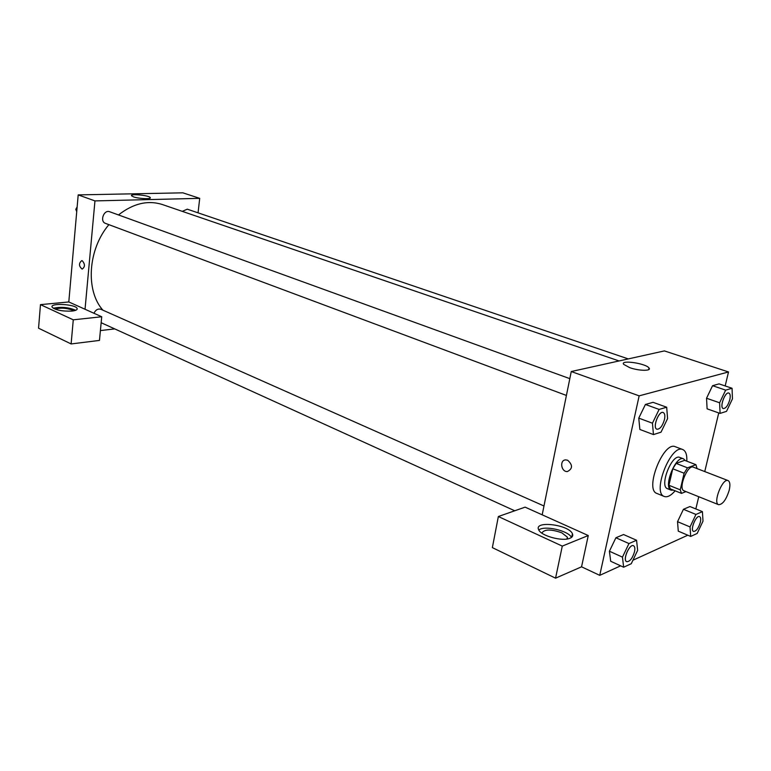 <?xml version="1.0" encoding="UTF-8"?>
<svg xmlns="http://www.w3.org/2000/svg" width="771" height="771" viewBox="0 0 771 771"><rect width="100%" height="100%" fill="white"/><g stroke="black" fill="none" stroke-linecap="round" stroke-linejoin="round"><path stroke-width="1.16" d="M729.212 490.211C726.224 499.714 722.687 504.542 718.601 504.687C712.597 503.01 722.562 477.731 728.094 480.593C730.031 481.682 730.397 484.892 729.212 490.211M718.601 504.687L684.022 490.809C677.786 489.016 687.559 464.209 693.341 467.159L728.094 480.593M681.506 493.382L670.259 488.843L668.949 485.287L672.765 468.778L676.148 463.419L684.638 460.345L695.924 464.682L687.501 467.824L684.118 473.23L680.234 489.826L681.506 493.382L685.978 491.59M697.061 468.595L695.924 464.682M685.342 460.615L683.549 458.861C675.743 454.9 662.79 487.764 671.204 490.192L673.575 490.183M671.204 490.192L667.484 488.698C659.041 486.25 671.965 453.454 679.81 457.425L683.549 458.861M676.148 463.419L687.501 467.824M668.949 485.287L680.234 489.826M672.765 468.778L684.118 473.23M675.126 490.809C670.982 495.628 667.378 497.517 664.294 496.476C651.659 492.823 671.049 443.604 682.778 449.56C685.756 450.91 687.106 454.784 686.826 461.183M664.294 496.476L656.931 493.459C644.19 489.758 663.503 440.752 675.338 446.737L682.778 449.56M702.42 511.636L689.958 506.537L683.434 509.294L677.536 521.678L690.035 526.93L690.691 536.433L697.177 533.455L702.998 521.138L702.42 511.636L695.943 514.45L690.035 526.93M732.065 388.266L719.035 383.881L712.558 385.693L706.535 398.25L719.613 402.78L720.085 413.401L726.513 411.357L732.45 398.877L732.065 388.266L725.646 390.126L719.613 402.78M623.556 534.534L615.904 537.763L623.556 534.534L636.567 540.259L628.963 543.555L622.448 557.134L623.652 567.215L631.256 563.717L637.656 550.34L636.567 540.259M628.963 543.555L615.904 537.763L609.418 551.226L610.699 561.269L609.398 551.246M725.174 385.943L728.518 371.959L639.149 395.851L599.742 575.349L620.636 565.827M632.924 560.228L687.809 535.199M695.837 508.937L698.748 496.717M704.752 471.573L718.745 412.928M666.684 407.223L653.047 402.327L645.414 404.457L638.764 418.123L652.439 423.202L653.461 434.584L661.026 432.174L667.58 418.605L666.684 407.223L659.118 409.42L652.439 423.202M567.687 460.248C572.863 465.019 572.766 468.787 567.369 471.553C561.009 472.045 559.351 459.805 565.798 459.892L567.687 460.248C572.872 465.009 572.766 468.778 567.379 471.553L567.379 471.553C561.009 472.045 559.351 459.805 565.798 459.892M588.263 535.537L525.109 507.145L498.355 516.522L562.281 546.099L588.263 535.537L581.556 566.81L599.742 575.349M728.518 371.959L664.4 350.911L571.263 371.535L639.149 395.851M571.263 371.535L542.186 514.816M569.971 538.245C562.445 541.772 540.779 535.826 538.669 529.725C533.686 520.338 568.834 524.559 572.429 533.754C573.277 535.691 572.458 537.194 569.971 538.245M571.465 537.435C568.42 530.593 544.191 525.128 538.813 530.014M541.83 533.098C544.336 529.128 550.995 529.031 561.808 532.819L567.369 537.156L567.475 538.929M562.281 546.099L555.563 578.173L581.556 566.81M498.355 516.522L492.361 547.622L555.563 578.173M629.791 367.69L623.691 364.365C619.691 359.546 646.117 363.363 649.037 368.027C651.813 371.169 638.908 370.967 629.791 367.69M102.88 310.164C85.369 290.628 87.846 249.476 108.884 224.66M118.493 214.945C133.238 203.428 147.859 199.949 162.334 204.527L619.065 360.953M628.278 358.91L187.286 209.182L182.284 211.36M93.946 313.257C95.7 309.788 98.023 308.467 100.924 309.296L543.979 505.988M566.415 395.446L105.482 223.388C99.488 221.479 103.873 209.317 109.675 211.746L569.817 378.648M114.744 328.899L100.403 330.586M198.051 212.835L199.708 198.349L94.958 200.903L85.041 309.258L101.724 316.756L73.274 319.82L40.468 304.632L68.802 301.953L85.041 309.258M101.724 316.756L99.469 340.416L71.125 343.943L38.55 328.195L40.468 304.632M55.348 309.248C59.868 307.61 65.439 307.841 72.06 309.952L73.486 310.877M75.712 310.279C68.455 307.253 60.967 306.579 53.247 308.265M71.896 311.089C61.902 311.417 55.3 310.077 52.071 307.089C49.893 302.704 76.05 304.227 77.129 308.516C77.466 309.788 75.722 310.646 71.896 311.089M73.274 319.82L71.125 343.943M199.708 198.349L182.872 192.827L78.199 194.899L68.802 301.953M133.46 196.846L131.533 195.786C129.769 193.454 149.314 195.362 150.239 197.598C151.742 199.361 138.751 198.793 133.46 196.846M78.199 194.899L94.958 200.903M82.304 260.771C85.167 264.212 85.118 266.988 82.14 269.098C78.748 266.14 78.623 263.316 81.745 260.646L82.304 260.771C85.176 264.212 85.118 266.988 82.14 269.098L82.14 269.098C78.748 266.14 78.623 263.316 81.755 260.646M77.139 206.975L75.789 209.355L76.724 211.649M75.789 209.355L76.888 209.76M723.256 408.543L723.256 408.543C719.218 407.58 725.087 391.34 728.865 393.065L728.884 393.065C730.291 393.808 730.59 396.015 729.8 399.706C728.026 405.527 725.858 408.476 723.294 408.553C719.247 407.589 725.116 391.35 728.894 393.075L728.894 393.075M719.035 383.881L712.558 385.693L706.544 398.26L707.103 408.832L720.085 413.401M712.558 385.693L725.646 390.126M656.911 429.225L656.911 429.225C652.179 427.944 658.762 410.423 663.195 412.514L663.214 412.524C664.814 413.362 665.228 415.704 664.457 419.569C662.52 426.026 660.015 429.245 656.94 429.235C652.208 427.963 658.8 410.432 663.224 412.524L663.224 412.524M653.047 402.327L645.414 404.457L638.764 418.133L639.872 429.466L653.461 434.584M645.414 404.457L659.118 409.42M693.534 531.402L693.534 531.402C689.775 530.255 696.107 514.739 699.567 516.609L699.586 516.618C700.772 517.293 701.012 519.201 700.319 522.362C698.439 528.328 696.184 531.344 693.563 531.412C689.794 530.265 696.136 514.749 699.596 516.618L699.596 516.618M689.958 506.537L683.434 509.294L677.536 521.688L678.278 531.152L690.691 536.433M683.434 509.294L695.943 514.45M626.659 561.664L626.698 561.683C622.351 560.18 629.541 543.488 633.55 545.752C634.861 546.514 635.179 548.518 634.514 551.776C632.442 558.406 629.84 561.702 626.698 561.683L626.659 561.664C622.313 560.17 629.512 543.478 633.521 545.743L633.54 545.752M609.418 551.226L622.448 557.134M610.699 561.269L623.652 567.215M572.429 533.754L571.687 537.252M566.984 539.016L567.369 537.156M649.037 368.027L648.681 369.637M101.155 322.721L514.749 510.778M77.129 308.516L77.052 309.344"/></g></svg>
